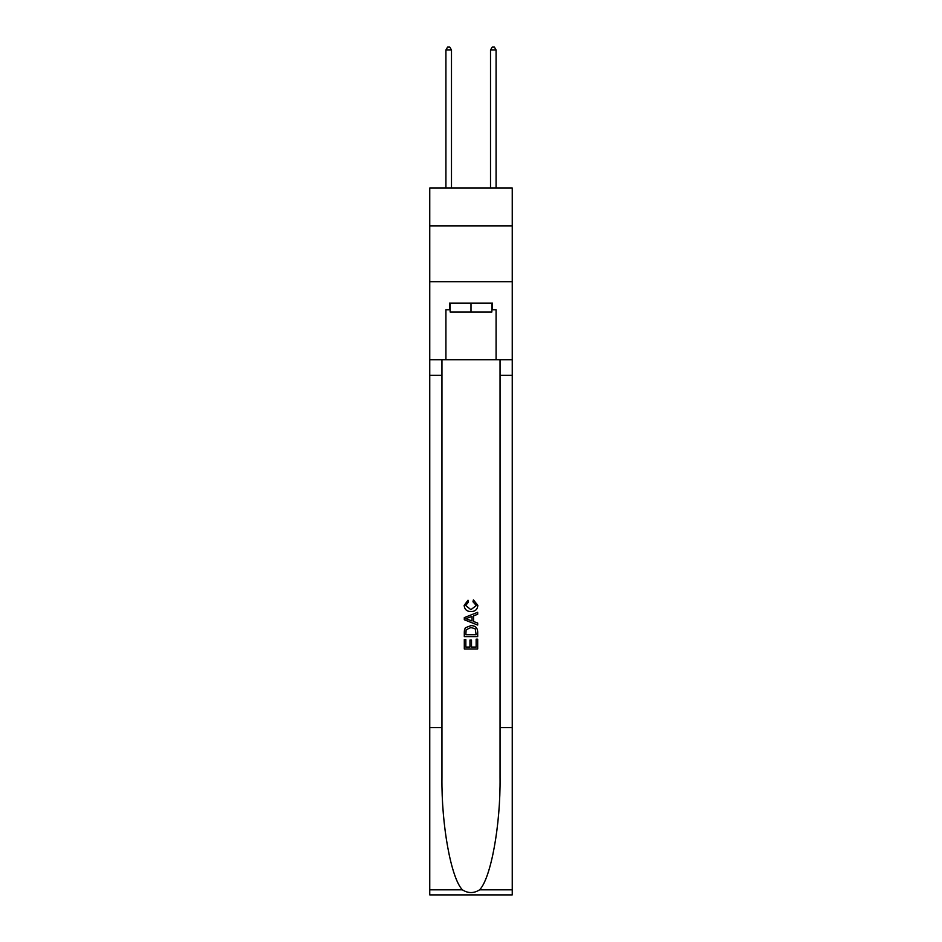 <?xml version="1.0" encoding="UTF-8"?>
<svg xmlns="http://www.w3.org/2000/svg" width="942" height="942" viewBox="0 0 942 942"><rect width="100%" height="100%" fill="white"/><g stroke="black" fill="none" stroke-linecap="round" stroke-linejoin="round"><path stroke-width="1.41" d="M512.248 225.939L512.248 188.023L429.752 188.023L429.752 225.939L512.248 225.939L512.248 281.682L429.752 281.682L429.752 225.939M491.854 303.088L491.854 312.014L450.146 312.014L450.146 303.088M471 303.088L471 312.014M476.146 639.182L476.146 647.072L471.506 647.072L476.146 647.072L476.146 639.182L477.688 639.182L477.688 648.956L464.3 648.956L464.3 639.524L464.3 648.956M469.964 640.042L469.964 647.072L465.843 647.072L469.964 647.072L469.964 640.042L471.506 640.042L471.506 647.072M465.454 627.725L464.5 629.668L465.454 627.725L470.918 625.629C475.204 625.606 477.453 627.666 477.688 631.811L477.688 636.604L464.3 636.604L464.3 632.035L464.3 636.604M473.402 599.901L472.966 601.785L473.402 599.901L477.853 605.365C477.5 609.474 475.168 611.535 470.894 611.558L470.894 611.558C466.785 611.476 464.536 609.415 464.135 605.4L468.021 600.242L468.421 602.126L465.678 605.494L470.882 609.674L476.311 605.541L472.966 601.785M479.631 889.813L512.248 889.813L512.248 894.9L429.752 894.9L429.752 727.66L441.951 727.66L441.951 777.374C441.362 824.898 451.006 877.991 462.369 889.813C468.115 893.475 473.873 893.475 479.631 889.813C490.994 877.991 500.638 824.898 500.049 777.374L500.049 359.726M464.3 617.622L464.3 619.742L477.688 625.052L464.3 619.742L464.3 617.622L477.688 612.3L464.3 617.622M500.049 727.66L512.248 727.66L512.248 281.682M429.752 727.66L429.752 281.682M441.951 359.726L441.951 727.66M512.248 889.813L512.248 727.66M429.752 359.726L445.919 359.726L445.919 309.777L450.146 309.777M491.854 309.777L492.513 309.777L492.513 303.088L449.487 303.088L449.487 309.777M492.513 309.777L496.081 309.777L496.081 359.726L512.248 359.726M445.919 359.726L496.081 359.726M477.688 612.3L477.688 614.302L473.567 615.832L473.567 621.532L477.688 623.051L477.688 625.052M468.315 619.601L472.024 620.966L472.024 616.398L465.843 618.682L468.315 619.601M472.024 616.398L472.024 620.966M464.3 632.035L464.5 629.668M475.192 628.797L476.146 634.72L475.192 628.797L470.894 627.513L466.125 629.798L465.843 634.72L476.146 634.72L465.843 634.72M464.3 639.524L465.843 639.524L465.843 647.072M451.489 188.023L451.489 49.997L445.919 49.997L445.919 188.023M445.919 49.997L447.591 47.1L449.817 47.1L451.489 49.997M496.081 188.023L496.081 49.997L490.511 49.997L490.511 188.023M490.511 49.997L492.183 47.1L494.409 47.1L496.081 49.997M500.049 375.34L512.248 375.34M441.951 375.34L429.752 375.34M429.752 889.813L462.369 889.813"/></g></svg>
